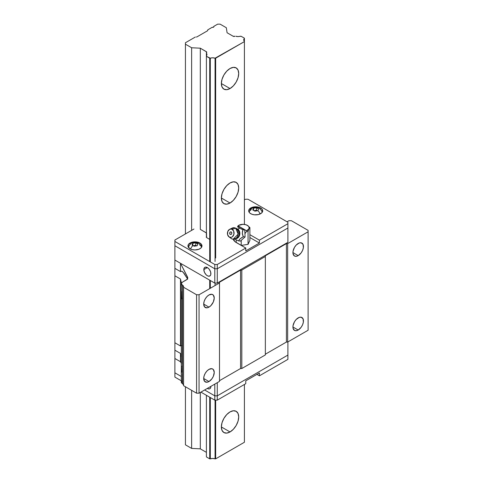 <?xml version="1.0" encoding="UTF-8"?>
<svg xmlns="http://www.w3.org/2000/svg" width="483" height="483" viewBox="0 0 483 483"><rect width="100%" height="100%" fill="white"/><g stroke="black" fill="none" stroke-linecap="round" stroke-linejoin="round"><path stroke-width="0.72" d="M230.035 88.54L221.365 83.529L222.023 79.315L223.907 74.98L226.72 71.188L230.035 68.508A12.268 7.082 -60 0 1 236.169 67.898A12.268 7.082 -60 0 1 238.053 77.727A12.268 7.082 -60 0 1 230.035 88.54L226.72 89.693L223.907 89.144L222.023 86.982L221.365 83.529L230.035 88.54A12.268 7.082 -60 0 1 223.907 89.144A12.268 7.082 -60 0 1 222.023 79.315A12.268 7.082 -60 0 1 230.035 68.508L233.355 67.354L236.169 67.898L238.053 70.065L238.711 73.513L238.053 77.727L236.169 82.062L233.355 85.859L230.035 88.54M230.035 203.011L221.365 198L222.023 193.786L223.907 189.451L226.72 185.653L230.035 182.979A12.268 7.082 -60 0 1 236.169 182.369A12.268 7.082 -60 0 1 238.053 192.198A12.268 7.082 -60 0 1 230.035 203.011L226.72 204.164L223.907 203.615L222.023 201.453L221.365 198L230.035 203.011A12.268 7.082 -60 0 1 223.907 203.615A12.268 7.082 -60 0 1 222.023 193.786A12.268 7.082 -60 0 1 230.035 182.979L233.355 181.825L236.169 182.369L238.053 184.536L238.711 187.984L238.053 192.198L236.169 196.533L233.355 200.33L230.035 203.011M230.035 431.947L221.365 426.942L222.023 422.728L223.907 418.393L226.72 414.595L230.035 411.914A12.268 7.082 -60 0 1 236.169 411.311A12.268 7.082 -60 0 1 238.053 421.14A12.268 7.082 -60 0 1 230.035 431.947L226.72 433.106L223.907 432.557L222.023 430.395L221.365 426.942L230.035 431.947A12.268 7.082 -60 0 1 223.907 432.557A12.268 7.082 -60 0 1 222.023 422.728A12.268 7.082 -60 0 1 230.035 411.914L233.355 410.761L236.169 411.311L238.053 413.472L238.711 416.926L238.053 421.14L236.169 425.475L233.355 429.272L230.035 431.947M196.961 36.877L207.479 30.809L196.961 36.877A0.875 0.507 180 0 1 196.339 37.028L196.961 36.877M207.732 30.453L207.732 29.874L212.188 27.302L207.732 29.874L207.732 30.453A0.875 0.507 180 0 1 207.479 30.809L207.732 30.453M213.812 26.366A1.226 0.706 180 0 1 213.915 26.656A1.226 0.706 180 0 1 212.188 27.302L213.558 27.157L213.812 26.366L217.646 24.15L220.127 24.15L226.322 27.724L227.082 32.747L233.168 36.261L227.082 32.747L226.322 27.724L220.127 24.15L217.646 24.15L213.812 26.366L213.812 26.945L213.812 26.366M234.907 36.261A1.226 0.706 180 0 1 233.168 36.261L234.907 36.261M240.081 36.261A4.383 2.53 180 0 1 235.855 36.261L237.968 36.575L241.102 36.261L244.41 38.175L244.41 41.266A4.383 2.53 180 0 1 243.71 39.89A4.383 2.53 180 0 1 244.41 38.513L244.41 224.408L244.41 41.604L215.666 58.202L215.666 257.982L215.666 58.202L215.068 58.202L215.068 261.466L215.068 58.202L244.41 41.604L243.71 39.89L244.41 38.175L241.102 36.261L240.081 36.261M244.41 384.474L244.41 442.253L244.41 384.474M215.666 400.141L215.666 458.85L244.41 442.253L215.666 458.85L215.666 400.141M215.068 283.092L215.068 285.513L215.068 283.092M215.068 400.141L215.068 458.85L215.666 458.85L215.068 458.85A4.383 2.53 0 0 0 210.31 458.85L210.31 397.551L210.31 458.85L212.689 458.445L215.068 458.85L215.068 400.141M210.31 58.202A4.383 2.53 180 0 1 215.068 58.202L212.689 57.797L209.713 58.202L209.713 261.563L209.713 58.202L206.404 56.294L206.404 237.473L206.404 53.263A4.383 2.53 180 0 1 206.947 54.482A4.383 2.53 180 0 1 206.404 55.708L206.404 51.717A1.226 0.706 180 0 1 206.766 52.212A1.226 0.706 180 0 1 206.404 52.713L206.404 51.717L200.312 48.197L200.312 229.377L200.312 48.197L191.624 47.757L191.624 230.367L191.624 47.757L185.43 44.182L185.43 233.947L185.43 42.752L195.343 37.028L185.43 42.752L185.43 44.182L191.624 47.757L200.312 48.197L206.67 51.947L206.404 53.263L206.947 54.482L206.404 56.294L210.31 58.202L210.31 261.901L210.31 58.202M210.31 288.26L210.31 280.502L210.31 288.26M209.713 280.164L209.713 288.605L209.713 280.164M209.713 397.207L209.713 458.85L210.31 458.85L209.713 458.85L209.713 397.207M206.404 395.293L206.404 456.936L209.713 458.85L206.404 456.936L206.404 395.293M200.312 392.474L200.312 448.846L206.404 452.36L200.312 448.846L200.312 392.474M191.624 390.336L191.624 448.405L200.312 448.846L191.624 448.405L191.624 390.336M185.43 386.762L185.43 444.825L191.624 448.405L185.43 444.825L185.43 386.762M181.699 298.077L182.061 298.995M181.511 292.946L181.638 297.83M181.632 291.829L181.584 292.221M187.452 278.854L187.428 276.813A5.259 3.037 180 0 1 187.748 277.852A5.259 3.037 180 0 1 186.209 280.001L182.333 282.235L187.096 279.313L187.736 277.653L180.473 263.277L174.894 260.059L174.894 342.767L180.473 345.985L180.473 279.017L174.894 275.793L174.894 268.361L180.473 271.579L181.566 271.144L182.308 271.506L184.108 273.336L187.271 278.504L183.166 272.243L181.566 271.144L180.473 271.579L180.473 263.277L174.894 260.059L174.894 268.361L180.473 271.579L180.473 263.277L187.428 276.813L187.633 279.252M181.511 367.352L181.638 372.23M181.632 366.235L181.584 366.627M182.333 373.818L182.333 380.682L181.306 382.156L182.435 383.599A3.508 2.023 -0 0 1 182.544 383.659A3.508 2.023 -0 0 0 182.435 383.599L182.435 285.157A3.508 2.023 180 0 1 182.544 285.218L182.544 383.659L183.57 385.09A3.508 2.023 -0 0 0 182.544 383.659L182.544 285.218A3.508 2.023 180 0 1 183.57 286.648L182.544 285.218A3.508 2.023 -0 0 0 182.435 285.157L181.306 283.708L182.333 282.235A3.508 2.023 180 0 0 181.3 283.666L181.3 382.113A3.508 2.023 0 0 0 182.435 383.599L182.435 285.157A3.508 2.023 180 0 1 181.3 283.666M208.97 381.54A7.45 4.299 -60 0 1 205.251 381.908A7.45 4.299 -60 0 1 204.104 375.937A7.45 4.299 -60 0 1 208.97 369.374A7.45 4.299 -60 0 1 212.695 369.006A7.45 4.299 -60 0 1 213.836 374.977A7.45 4.299 -60 0 1 208.97 381.54L203.705 378.497L208.97 381.54L211.898 378.823L213.353 376.311L214.241 372.417L213.353 369.549L211.898 368.71L208.97 369.374L206.953 371.004L205.245 373.311L204.104 375.937L203.705 378.497L204.593 381.365L206.953 382.24L208.97 381.54M298.192 330.028A7.45 4.299 -60 0 1 294.467 330.396A7.45 4.299 -60 0 1 293.326 324.431A7.45 4.299 -60 0 1 298.192 317.868A7.45 4.299 -60 0 1 301.917 317.494A7.45 4.299 -60 0 1 303.058 323.465A7.45 4.299 -60 0 1 298.192 330.028L292.927 326.985L298.192 330.028L296.176 330.728L294.467 330.396L293.024 328.114L293.024 325.741L294.467 321.799L296.176 319.492L299.219 317.391L301.12 317.204L303.058 318.81L303.36 322.149L302.569 324.799L301.12 327.317L298.192 330.028M298.192 255.622A7.45 4.299 -60 0 1 294.467 255.99A7.45 4.299 -60 0 1 293.326 250.025A7.45 4.299 -60 0 1 298.192 243.462A7.45 4.299 -60 0 1 301.917 243.094A7.45 4.299 -60 0 1 303.058 249.059A7.45 4.299 -60 0 1 298.192 255.622L292.927 252.585L298.192 255.622L296.176 256.322L294.467 255.99L293.024 253.708L293.024 251.335L294.467 247.393L296.176 245.086L299.219 242.985L301.12 242.798L303.058 244.404L303.36 247.743L302.569 250.393L301.12 252.911L298.192 255.622M208.97 307.134A7.45 4.299 -60 0 1 205.251 307.502A7.45 4.299 -60 0 1 204.104 301.537A7.45 4.299 -60 0 1 208.97 294.968A7.45 4.299 -60 0 1 212.695 294.6A7.45 4.299 -60 0 1 213.836 300.571A7.45 4.299 -60 0 1 208.97 307.134L203.705 304.091L208.97 307.134L210.986 305.51L213.353 301.905L214.241 298.011L213.353 295.143L211.898 294.304L208.97 294.968L206.953 296.598L205.245 298.905L204.104 301.537L203.705 304.091L204.593 306.959L206.953 307.834L208.97 307.134M181.566 345.55L180.473 345.985L180.473 279.017L181.566 283.708L180.473 279.017L174.894 275.793L174.894 358.501L180.473 361.725L180.473 353.417L174.894 350.199L174.894 342.767L180.473 345.985L181.566 345.55M182.333 299.418L182.333 363.5M308.106 231.798L287.657 243.601L286.419 243.601L265.354 255.767L265.354 256.479L241.808 270.075L240.57 270.075L219.505 282.235L219.505 282.953L199.056 294.757L196.581 294.757L183.57 287.246L183.57 286.648L183.57 385.688L196.581 393.198L196.581 294.757L183.57 287.246L183.57 385.688L196.581 393.198L196.581 294.757L199.056 294.757L199.056 393.198L196.581 393.198L199.056 393.198L199.056 294.757L219.505 282.953L219.505 381.395L199.056 393.198L219.505 381.395L219.505 282.235L240.57 270.075L240.57 368.517L219.505 380.682L240.57 368.517L240.57 270.075L241.808 270.075L241.808 368.517L240.57 368.517L241.808 368.517L241.808 270.075L265.354 256.479L265.354 354.927L241.808 368.517L265.354 354.927L265.354 255.767L286.419 243.601L287.657 243.601L287.657 342.049L286.419 342.049L286.419 243.601L286.419 342.049L265.354 354.208L286.419 342.049L287.657 342.049L308.106 330.245L308.106 231.798L308.106 330.245L287.657 342.049L287.657 243.601L308.106 231.798L308.106 230.367L308.106 231.798M287.041 221.782L288.9 220.707L291.376 220.707L308.106 230.367L291.376 220.707L288.9 220.707L287.041 221.782M174.894 350.199L174.894 372.81L174.894 358.501L180.473 361.725L180.473 353.417L181.3 357.13L180.473 353.417L174.894 350.199L174.894 342.767M181.3 363.343L180.473 361.725L174.894 358.501L180.473 361.725L181.3 363.343M181.566 271.144L182.308 271.506M174.894 275.793L174.894 268.361M203.832 269.611A4.993 2.886 60 0 1 204.864 267.322A4.993 2.886 60 0 1 208.71 268.663A4.993 2.886 60 0 1 210.89 273.686A4.993 2.886 60 0 1 209.857 275.974A4.993 2.886 60 0 1 206.012 274.634A4.993 2.886 60 0 1 203.832 269.611L207.358 267.57L203.832 269.611L204.424 272.219L206.012 274.634L207.358 275.727L208.71 276.198L210.298 275.612L210.823 274.441L210.624 271.971L209.32 269.387L208.052 268.047L205.402 267.123L204.424 267.685L203.832 269.611M287.904 228.006L217.272 268.783L214.796 268.783L174.894 245.75L174.894 260.059L174.894 245.75L214.796 268.783L217.272 268.783L217.272 283.092L214.796 283.092L214.796 268.783L214.796 283.092L174.894 260.059L214.796 283.092L217.272 283.092L217.272 268.783L287.904 228.006L287.904 242.315L287.904 223.714L259.407 240.172L259.407 243.034L249.892 237.539L259.407 243.034L245.775 250.9L259.407 243.034L259.407 240.172L249.892 234.678L259.407 240.172L287.904 223.714L287.904 228.006L217.272 268.783L217.272 264.491L214.796 264.491L214.796 268.783L217.272 268.783L287.904 228.006M287.904 242.315L217.272 283.092L287.904 242.315M210.89 386.37A4.993 2.886 60 0 1 210.89 386.442A4.993 2.886 60 0 1 209.857 388.724A4.993 2.886 60 0 1 207.298 388.441L208.71 388.948L209.857 388.724L210.624 387.843L210.89 386.37M217.272 382.687L217.272 395.849L214.796 395.849L214.796 384.112L214.796 395.849L204.635 389.98L214.796 395.849L204.635 389.98L214.796 395.849L214.796 400.141L217.272 400.141L245.775 383.683L245.775 380.821L259.407 372.954L245.775 380.821L245.775 383.683L217.272 400.141L217.272 382.687M287.904 355.071L287.904 341.904L287.904 355.071L217.272 395.849L214.796 395.849L217.272 395.849L214.796 395.849L214.796 400.141L217.272 400.141L217.272 395.849L287.904 355.071L217.272 395.849L287.904 355.071L287.904 359.364L287.904 355.071M181.3 376.511L174.894 372.81L174.894 377.102L174.894 372.81L181.3 376.511M250.731 207.974A7.01 4.045 180 0 1 258.369 207.098A7.01 4.045 180 0 1 262.698 210.836A7.01 4.045 180 0 1 260.645 213.697A7.01 4.045 180 0 1 253.007 214.573A7.01 4.045 180 0 1 248.679 210.836A7.01 4.045 180 0 1 250.731 207.974L250.731 209.169L250.731 207.974L248.811 210.045L248.811 211.626L249.862 213.088L251.794 214.198L254.324 214.808L258.369 214.573L261.514 213.088L262.565 211.626L262.166 209.29L259.582 207.473L255.688 206.79L253.007 207.098L250.731 207.974M190.012 243.034A7.01 4.045 180 0 1 197.65 242.152A7.01 4.045 180 0 1 201.979 245.895A7.01 4.045 180 0 1 199.926 248.757A7.01 4.045 180 0 1 192.288 249.633A7.01 4.045 180 0 1 187.959 245.895A7.01 4.045 180 0 1 190.012 243.034L190.012 244.229L190.012 243.034L188.491 244.344L188.092 246.68L190.012 248.757L192.288 249.633L194.969 249.94L198.863 249.258L200.795 248.141L201.846 246.68L201.447 244.344L199.926 243.034L197.65 242.152L193.605 241.923L190.012 243.034M262.239 212.236C260.319 207.563 256.884 206.241 251.927 208.27C250.822 208.614 249.892 209.936 249.137 212.236L249.131 212.266A6.569 3.792 180 0 1 251.039 209.87A4.383 2.53 60 0 1 251.939 208.264A4.383 2.53 60 0 1 253.545 208.221A4.383 2.53 -120 0 0 251.939 208.264M199.618 244.929A6.569 3.792 180 0 1 201.526 247.326L201.52 247.314M252.754 209.912L253.545 208.221L253.545 210.322L253.545 208.221L255.006 207.944L256.473 207.768L256.473 210.286L254.118 210.654L256.473 210.286L256.473 207.768L258.622 209.006L257.837 210.697L254.903 211.149L252.754 209.912L253.545 208.221L255.006 207.944L256.473 207.768L258.622 209.006L257.837 210.697L254.903 211.149L252.754 209.912M260.071 213.993A4.383 2.53 -120 0 0 257.837 210.697A4.383 2.53 60 0 1 260.071 213.993M198.724 243.323A4.383 2.53 120 0 0 196.829 243.396L197.903 244.06L197.118 245.756L194.184 246.209L193.109 245.539A4.383 2.53 120 0 0 190.592 249.053A4.383 2.53 -60 0 1 193.109 245.539L192.035 244.966L192.826 243.275L192.826 245.376L192.826 243.275L195.754 242.822L197.903 244.06L197.118 245.756L194.184 246.209L192.035 244.966L192.826 243.275L195.754 242.822L195.754 245.346L193.399 245.708L195.754 245.346L195.754 242.822L196.829 243.396A4.383 2.53 -60 0 1 198.724 243.323M244.41 199.89L245.527 199.244L248.008 199.244L287.904 222.283L287.904 223.714L287.904 222.283L248.008 199.244L245.527 199.244L244.41 199.89M196.557 245.811L195.754 245.346L196.557 245.811M257.276 210.751L256.473 210.286L257.276 210.751M233.597 240.371L234.225 239.218A9.636 5.567 0 0 0 233.736 240.027M236.235 242.532A9.636 5.567 180 0 1 233.476 239.242L235.034 241.687L245.775 248.039L236.235 242.532M245.775 250.9L245.775 248.039L217.272 264.491L214.796 264.491L174.894 241.458L174.894 240.027L193.967 229.014L174.894 240.027L174.894 245.75L174.894 241.458L214.796 264.491L214.796 268.783L174.894 245.75L214.796 268.783L217.272 268.783L217.272 264.491L245.775 248.039L245.775 250.9M206.404 232.897A1.226 0.706 180 0 0 206.326 232.848L200.312 229.377L206.591 233.078M206.591 233.615L206.326 234.394L206.73 234.986M206.73 236.247L206.326 237.425L209.634 239.339L206.326 237.425L206.326 236.839L206.326 237.425M206.404 233.796A1.226 0.706 180 0 1 206.326 233.85L206.326 234.394A4.383 2.53 180 0 1 206.404 234.484M259.407 375.816L256.926 374.385L259.407 375.816L287.904 359.364L259.407 375.816L259.407 372.954L259.407 375.816M174.894 377.102L181.3 380.803L174.894 377.102M200.916 392.13L214.796 400.141L200.916 392.13M242.943 229.733L242.279 233.18L243.275 236.767L240.111 238.765L238.602 240.908L235.275 239.393A10.517 6.068 120 0 0 235.034 239.073A10.517 6.068 -60 0 1 235.275 239.393L238.602 240.908L240.419 241.071L245.092 236.93L243.275 236.767L241.603 237.702L239.562 239.326L238.602 240.908L240.419 241.071L245.092 236.93L244.754 229.896L242.943 229.733L242.46 231.357L242.4 234.128L243.275 236.767L245.092 236.93L244.754 229.896L239.749 227.004L237.932 226.841L239.61 228.211L242.943 229.733L244.754 229.896L239.749 227.004L237.932 226.841L239.61 228.211A10.517 6.068 -60 0 1 237.654 229.063A10.517 6.068 120 0 0 239.61 228.211L242.943 229.733M235.638 238.699A5.047 3.979 -84.9 0 0 239.725 234.75A5.047 3.979 -84.9 0 0 237.654 229.063A5.047 3.979 95.1 0 1 239.785 234.43A5.047 3.979 95.1 0 1 236.163 238.668M237.877 237.394A5.15 4.063 -84.9 0 0 238.566 230.439A5.15 4.063 -84.9 0 0 237.075 228.912L235.686 228.193L238.155 234.164L233.132 239.224L231.599 238.735A5.784 4.558 -84.9 0 0 237.733 235.825A5.784 4.558 -84.9 0 0 235.686 228.193L232.232 229.371A4.208 3.315 95.1 0 1 233.718 234.919A4.208 3.315 95.1 0 1 229.262 237.038L231.599 238.735L229.262 237.038L231.164 237.346L232.395 236.761L233.953 234.14L233.633 230.971L231.623 229.111L229.697 229.28L227.771 231.484L227.59 234.702L229.262 237.038A4.208 3.315 95.1 0 1 228.996 236.863A4.208 3.315 95.1 0 1 227.445 232.909A4.208 3.315 95.1 0 1 229.673 229.292A4.208 3.315 95.1 0 1 232.232 229.371L235.686 228.193A5.784 4.558 -84.9 0 0 232.166 228.085L229.673 229.292M237.92 237.346L237.268 237.962L238.469 236.585L239.182 234.75L239.115 231.774L238.252 229.962L236.537 228.453L234.158 227.704L236.537 228.453M238.041 225.748L237.521 227.058L238.041 225.821A6.134 3.544 180 0 1 238.711 225.362L238.041 225.821A6.134 3.544 180 0 1 238.711 225.362L243.052 224.323L246.119 224.794L248.359 226.092L248.974 226.95L248.974 228.779L246.59 230.753L238.041 225.821L246.59 230.753L246.668 231.254L244.935 233.724L246.668 231.254L248.057 231.532L248.974 228.779A6.134 3.544 180 0 1 246.59 230.753L246.668 231.254L248.057 231.532L248.057 244.35L248.057 231.532L248.974 228.779L249.892 227.578L247.387 225.362A6.134 3.544 180 0 1 248.974 228.779L249.892 227.578L249.892 240.401L249.892 227.578L247.387 225.362A6.134 3.544 180 0 0 241.464 224.444L241.464 224.444A6.134 3.544 180 0 0 238.711 225.362L238.041 225.748L238.711 225.362M230.252 234.478L231.097 234.509L231.737 233.772L231.798 232.703L231.037 231.84L230.017 232.184L229.781 233.947L230.252 234.478L229.642 233.162L230.017 232.184L230.826 231.804L231.586 232.245L231.737 233.772L231.097 234.509L230.252 234.478M228.996 236.863L231.236 238.493A5.784 4.558 -84.9 0 0 231.599 238.735L230.904 238.228M230.892 229.002L234.158 227.704M236.205 242.514L236.205 239.876L236.205 242.514M241.216 245.406L241.216 240.365L241.216 245.406L248.057 244.35L249.892 240.401L248.057 244.35L241.216 245.406M240.558 224.637L241.464 224.444M201.52 247.29C201.429 245.889 200.499 244.567 198.73 243.329C193.774 241.295 190.338 242.617 188.418 247.29M233.132 239.224L237.558 237.721"/></g></svg>
